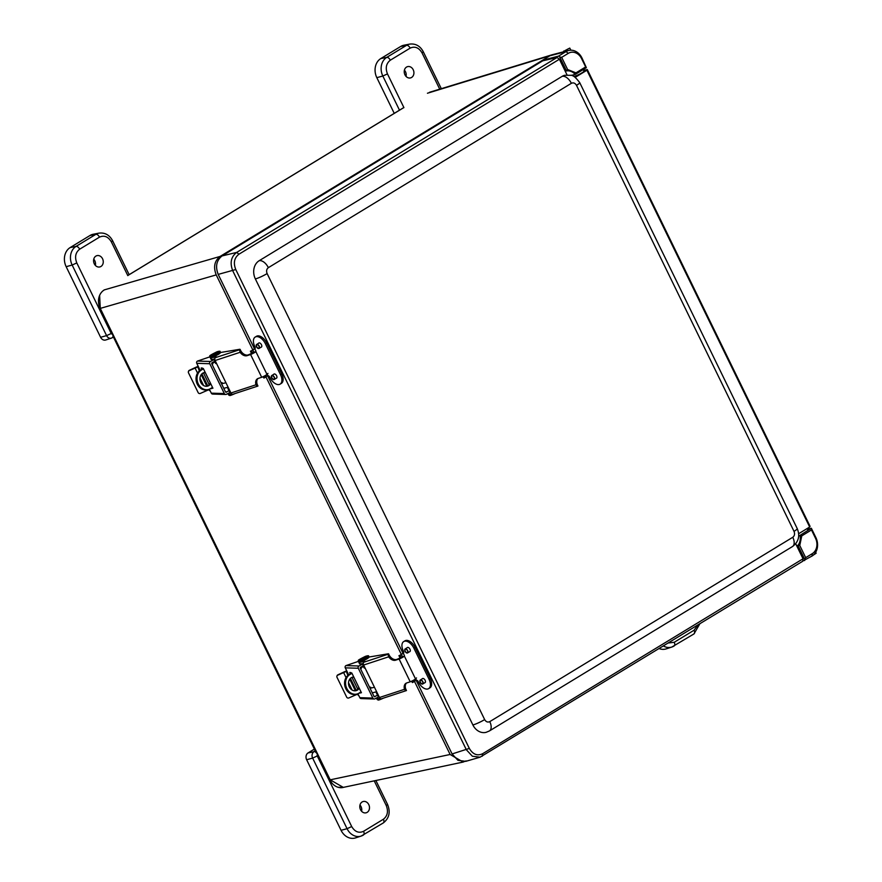 <?xml version="1.0" encoding="UTF-8"?>
<svg xmlns="http://www.w3.org/2000/svg" width="882" height="882" viewBox="0 0 882 882"><rect width="100%" height="100%" fill="white"/><g stroke="black" fill="none" stroke-linecap="round" stroke-linejoin="round"><path stroke-width="1.32" d="M343.296 787.383L330.21 779.831L100.272 308.402L99.622 295.404M429.446 92.312L552.044 54.794L568.559 50.506A13.958 11.455 -104.5 0 1 581.977 57.992L586.343 67.649M337.993 787.251L343.208 787.406L463.138 762.059L450.129 754.485L414.364 681.147M401.145 654.036L265.846 376.647M252.627 349.537L216.222 274.897C213.201 267.014 214.48 260.863 220.081 256.442L549.894 55.775A13.958 11.455 75.5 0 0 549.894 55.775L552.044 54.794M466.104 760.879L463.138 762.059M542.717 60.836L542.452 60.296L558.56 56.117L566.001 51.597A13.958 11.455 -104.5 0 1 568.559 50.506M807.438 529.266L811.341 528.252L815.883 537.579A13.958 11.455 -104.5 0 1 812.035 556.035L802.796 561.029M565.252 71.255L567.622 69.535L561.68 57.352L568.295 53.339A11.631 9.537 -104.5 0 1 581.613 58.664L585.659 66.944L575.935 72.853L567.622 69.535M571.382 75.411L575.218 74.419A11.631 9.537 -104.5 0 0 566.509 70.935L559.706 56.988L558.56 56.117M798.706 535.705L801.771 535.87L811.484 529.961L815.519 538.252A11.631 9.537 -104.5 0 1 812.311 553.631L805.696 557.656L804.726 559.364L797.934 545.418L796.678 545.749M805.696 557.656L799.765 545.484L797.934 545.418A11.631 9.537 -104.5 0 0 800.029 535.363L811.341 528.252M804.593 560.566L804.726 559.364M559.706 56.988L561.68 57.352M811.153 528.594L811.484 529.961M575.935 72.853L575.329 74.375L586.309 67.694M571.371 83.305A9.305 5.171 -121.3 0 0 562.176 76.348A13.781 11.301 -104.5 0 1 564.701 75.279L571.029 75.312C572.65 74.794 575.549 77.23 579.706 82.599A9.305 1.279 154 0 1 576.497 85.345C575.119 83.062 573.41 82.379 571.371 83.305L268.36 267.665C266.562 269.076 266.144 271.05 267.125 273.574L484.659 719.591C486.026 721.873 487.735 722.556 489.775 721.63L792.786 537.27C794.583 535.859 795.002 533.886 794.021 531.361L576.497 85.345M489.775 721.63A9.305 5.171 58.7 0 1 489.455 730.924L486.136 732.325A13.781 11.301 -104.5 0 1 472.884 724.949A9.305 1.279 -26 0 0 484.659 719.591M267.125 273.574A9.305 1.279 154 0 1 255.361 278.933L472.884 724.949M255.361 278.933A13.781 11.301 -104.5 0 1 259.165 260.719A9.305 5.171 58.7 0 1 268.36 267.665M562.176 76.348L259.165 260.719M798.662 533.709L809.676 527.006L586.894 70.24L575.273 77.318M567.038 74.904L559.397 59.237L238.967 254.192C234.259 257.853 233.19 262.968 235.77 269.539L469.334 748.421C472.884 754.408 477.305 756.172 482.608 753.735L803.039 558.78L795.696 543.742M809.676 527.006L810.062 526.322L587.291 69.557L586.894 70.24M583.663 70.472L587.291 69.557M559.397 59.237L557.082 57.473L542.75 60.814L222.055 255.934C216.465 260.366 215.175 266.518 218.196 274.39L254.424 348.666M416.172 680.298L452.091 753.945L457.923 760.317L465.784 761.342L480.062 757.186L802.774 561.217L803.039 558.78M267.654 375.798L402.942 653.176M557.082 57.473L236.652 252.428C231.007 256.816 229.717 262.968 232.804 270.895L466.369 749.777L472.355 756.227L480.062 757.186M813.248 555.164L816.159 553.223L815.685 552.264M564.326 51.024L569.783 48.08L564.326 51.024M565.23 50.483L568.647 48.631L565.23 50.483M573.884 76.447A6.053 0.827 -26 0 0 581.888 72.886A6.053 0.827 -26 0 0 583.972 71.1L583.222 69.568M361.388 667.994L360.297 668.269M363.417 666.318L361.201 667.343L363.627 666.737M374.464 687.265L371.278 688.004A1.114 0.606 58.9 0 0 370.186 687.166L369.591 687.31M361.047 691.918L358.908 693.208A10.463 8.699 76 0 1 356.89 694.046A10.463 8.699 76 0 1 346.306 687.254A10.463 8.699 76 0 1 349.823 674.587L351.962 673.297M353.936 677.343A6.979 5.81 76 0 0 352.183 677.277M355.545 690.76A6.979 5.81 76 0 0 358.798 687.321M356.89 694.046L355.887 694.299A10.463 8.699 -104 0 1 345.303 687.497A10.463 8.699 -104 0 1 348.82 674.829L351.83 673.021L349.757 672.47L350.308 673.925M360.506 668.688L361.267 668.435M361.201 667.343L361.223 667.398A1.114 0.606 58.9 0 1 361.102 668.534M378.003 694.531A5.81 0.794 154 0 1 377.165 694.509L376.36 692.855A5.81 0.794 154 0 1 376.857 692.172M359.25 688.236A6.979 5.81 -104 0 1 356.052 690.672A6.979 5.81 -104 0 1 348.732 685.303A6.979 5.81 -104 0 1 352.668 677.122A6.979 5.81 -104 0 1 353.759 676.979M363.869 665.712A5.81 0.794 -26 0 0 363.428 666.34A5.81 0.794 -26 0 0 364.266 666.362M377.198 692.877A5.81 0.794 154 0 1 376.36 692.855M363.428 666.34L364.233 667.994A5.81 0.794 -26 0 0 365.071 668.016M359.536 692.822L361.444 692.745L351.83 673.032M351.984 677.354L357.75 689.173M348.71 674.895L345.281 667.85L358.29 668.247L372.832 698.081L359.823 697.673L357.894 693.715M356.284 690.419L350.419 678.379M358.29 668.247A1.676 1.61 -88.2 0 1 358.985 665.998L345.976 665.59A1.676 1.61 91.8 0 0 345.281 667.85M346.273 669.89L346.417 671.423M346.328 671.478L347.905 675.48M356.956 694.024L358.831 695.633M359.823 697.673A1.676 1.61 91.8 0 0 361.201 698.588L374.211 698.996A1.676 1.61 -88.2 0 1 372.832 698.081M374.288 696.659L377.717 695.27L378.521 696.923L374.993 698.809A1.676 1.61 -88.2 0 1 374.211 698.996M358.985 665.998L362.524 664.113L363.329 665.767A5.81 0.794 -26 0 0 363.935 665.689M375.059 696.681A0.838 0.805 -88.2 0 1 373.979 696.317L360.319 668.313A0.838 0.805 -88.2 0 1 360.672 667.189L363.329 665.767M345.976 665.59L358.599 661.302M362.524 664.113A5.81 0.794 -26 0 0 363.318 663.992M357.1 694.332L348.908 697.916A1.676 1.643 -163.6 0 1 346.67 697.133L337.023 677.343A1.676 1.643 -163.6 0 1 337.806 675.149L345.998 671.555M379.139 696.846A5.81 0.794 154 0 1 378.521 696.923M377.717 695.27A5.81 0.794 -26 0 0 378.323 695.192M376.647 691.742L372.281 692.833M346.56 670.959A5.215 0.717 -26 0 0 343.649 672.139L337.894 674.818A1.676 1.643 16.4 0 0 337.023 675.844L336.924 676.174M379.458 697.519L363.616 665.039L388.664 656.825A6.957 4.873 -123.8 0 0 395.632 660.177L399.105 659.03L410.218 681.808L406.734 682.944A6.957 4.873 -123.8 0 0 405.885 683.352A6.957 4.873 -123.8 0 0 404.507 689.305L379.458 697.519A2.238 1.566 -108.1 0 0 381.487 698.753L406.415 690.573A2.238 1.566 -108.1 0 1 406.415 690.573A2.238 1.566 -108.1 0 1 405.4 690.452L404.507 689.305M389.425 655.547A4.465 0.617 -26 0 0 389.414 655.535L388.609 653.882A4.465 0.617 -26 0 1 388.532 654.113L388.697 654.157A2.238 1.566 -108.1 0 0 388.245 655.293L389.006 654.786A6.957 4.873 -123.8 0 0 396.735 659.438L395.632 660.177M388.532 654.113L363.979 662.162A2.238 1.566 71.9 0 0 363.616 665.039M388.664 656.825L388.245 655.293M363.979 662.162L365.06 661.434L359.415 662.316A5.81 0.794 -26 0 1 358.82 662.25A5.81 0.794 -26 0 1 359.018 661.842M406.481 683.043A6.957 4.873 -123.8 0 0 406.15 689.944L406.459 690.562M410.218 681.808A4.245 0.584 -26 0 0 415.51 678.908L416.502 677.938M415.51 678.908L404.397 656.142A4.245 0.584 154 0 1 399.105 659.03M404.397 656.142L396.735 659.438M388.609 653.882A4.465 0.617 -26 0 0 388.124 653.827L368.808 657.057M389.006 654.786L388.697 654.157M405.808 689.14L406.393 690.341A4.465 0.617 154 0 1 406.393 690.43M380.054 698.323L377.187 698.776A5.81 0.794 154 0 1 376.592 698.698L376.305 698.103M363.307 663.496L360.22 663.97L359.415 662.316M358.82 662.25L359.624 663.903A5.81 0.794 -26 0 0 360.22 663.97M367.893 657.52C371.113 657.487 356.901 663.926 359.944 661.401M212.871 363.472L211.779 363.748A0.838 0.805 -88.2 0 1 212.154 362.667L214.8 361.256A5.81 0.794 -26 0 0 215.417 361.179M214.899 361.796L212.672 362.822L215.098 362.215M225.935 382.755L222.749 383.494A1.114 0.606 58.9 0 0 221.669 382.645L221.062 382.799M212.518 387.396L210.379 388.686A10.463 8.699 76 0 1 208.373 389.524A10.463 8.699 76 0 1 197.777 382.733A10.463 8.699 76 0 1 201.294 370.065L203.433 368.775M205.418 372.832A6.979 5.81 76 0 0 203.654 372.755M207.016 386.25A6.979 5.81 76 0 0 210.28 382.799M208.373 389.524L207.369 389.778A10.463 8.699 -104 0 1 196.774 382.986A10.463 8.699 -104 0 1 200.291 370.319L203.301 368.5L201.217 367.959L201.791 369.415M211.978 364.167L212.749 363.913M212.672 362.822L212.694 362.877A1.114 0.606 58.9 0 1 212.584 364.023M229.485 390.02A5.81 0.794 154 0 1 228.647 389.987L227.832 388.334A5.81 0.794 154 0 1 228.328 387.661M210.721 383.714A6.979 5.81 -104 0 1 207.524 386.151A6.979 5.81 -104 0 1 200.203 380.781A6.979 5.81 -104 0 1 204.15 372.601A6.979 5.81 -104 0 1 205.23 372.458M215.34 361.19A5.81 0.794 -26 0 0 214.899 361.818A5.81 0.794 -26 0 0 215.737 361.841M228.67 388.356A5.81 0.794 154 0 1 227.832 388.334M214.899 361.818L215.715 363.472A5.81 0.794 -26 0 0 216.553 363.505M211.019 388.312L212.926 388.234L203.301 368.511M203.455 372.832L209.221 384.662M200.192 370.374L196.752 363.329L209.762 363.737L224.315 393.559L211.305 393.163L209.365 389.194M207.766 385.897L201.89 373.869M209.762 363.737A1.676 1.61 -88.2 0 1 210.467 361.477L197.458 361.08A1.676 1.61 91.8 0 0 196.752 363.329M197.744 365.368L197.888 366.901M197.811 366.967L199.387 370.958M208.439 389.513L210.302 391.123M211.305 393.163A1.676 1.61 91.8 0 0 212.683 394.067L225.693 394.475A1.676 1.61 -88.2 0 1 224.315 393.559M225.759 392.137L229.188 390.748L230.004 392.413L226.465 394.287A1.676 1.61 -88.2 0 1 225.693 394.475M210.467 361.477L213.995 359.591L214.8 361.256M226.531 392.17A0.838 0.805 -88.2 0 1 225.461 391.806L211.801 363.792M197.458 361.08L210.081 356.78M213.995 359.591A5.81 0.794 -26 0 0 214.789 359.47M208.582 389.811L200.379 393.405A1.676 1.643 -163.6 0 1 198.152 392.611L188.494 372.832A1.676 1.643 -163.6 0 1 189.277 370.638L197.48 367.044M230.61 392.325A5.81 0.794 154 0 1 230.004 392.413M229.188 390.748A5.81 0.794 -26 0 0 229.805 390.671M228.118 387.22L223.752 388.312M198.042 366.438A5.215 0.717 -26 0 0 195.131 367.618L189.376 370.308A1.676 1.643 16.4 0 0 188.494 371.322L188.395 371.653M230.941 392.997L215.098 360.517L240.136 352.304A6.957 4.873 -123.8 0 0 247.114 355.655L250.587 354.52L261.689 377.287L258.217 378.422A6.957 4.873 -123.8 0 0 257.368 378.841A6.957 4.873 -123.8 0 0 255.978 384.784L230.941 392.997A2.238 1.566 -108.1 0 0 232.958 394.232L257.897 386.062A2.238 1.566 -108.1 0 1 256.871 385.93L255.978 384.784M240.896 351.036A4.465 0.617 -26 0 0 240.896 351.025L240.08 349.36A4.465 0.617 -26 0 1 240.003 349.592L240.18 349.647A2.238 1.566 -108.1 0 0 239.717 350.771L240.477 350.264A6.957 4.873 -123.8 0 0 248.217 354.917L247.114 355.655M240.003 349.592L215.451 357.64A2.238 1.566 71.9 0 0 215.098 360.517M240.136 352.304L239.717 350.771M215.451 357.64L216.531 356.912L210.886 357.794A5.81 0.794 -26 0 1 210.291 357.728A5.81 0.794 -26 0 1 210.489 357.32M257.952 378.521A6.957 4.873 -123.8 0 0 257.632 385.423L257.93 386.04A2.238 1.566 -108.1 0 1 257.897 386.062M261.689 377.287A4.245 0.584 -26 0 0 266.981 374.387L267.985 373.417M266.981 374.387L255.879 351.62A4.245 0.584 154 0 1 250.587 354.52M255.879 351.62L248.217 354.917M240.08 349.36A4.465 0.617 -26 0 0 239.595 349.316L220.291 352.535M240.477 350.264L240.18 349.647M257.279 384.629L257.864 385.82A4.465 0.617 154 0 1 257.864 385.908M231.525 393.813L228.67 394.254A5.81 0.794 154 0 1 228.074 394.188L227.788 393.593M214.789 358.974L211.691 359.459L210.886 357.794M210.291 357.728L211.096 359.382A5.81 0.794 -26 0 0 211.691 359.459M219.375 352.998C222.595 352.965 208.384 359.415 211.415 356.879M422.213 678.842A2.414 1.367 58.5 0 1 422.478 678.567A2.414 1.367 58.5 0 1 422.698 678.478A2.414 1.367 58.5 0 1 425.014 680.088A2.414 1.367 58.5 0 1 425.014 682.701A2.414 1.367 58.5 0 1 424.639 682.811M407.065 647.785A2.414 1.367 58.5 0 1 407.341 647.52A2.414 1.367 58.5 0 1 407.55 647.421A2.414 1.367 58.5 0 1 409.876 649.042A2.414 1.367 58.5 0 1 409.865 651.644A2.414 1.367 58.5 0 1 409.491 651.754M414.209 681.235L416.458 680.231A2.051 1.169 58.5 0 1 418.333 681.775L418.454 682.04A9.382 5.325 -121.5 0 0 428.641 688.633A9.382 5.325 -121.5 0 0 429.038 679.228L413.89 648.171A9.382 5.325 -121.5 0 0 403.702 641.578A9.382 5.325 -121.5 0 0 403.306 650.982L403.438 651.247A2.051 1.169 58.5 0 1 403.35 653.297A2.051 1.169 58.5 0 1 403.328 653.319L403.504 653.176M428.641 688.633L429.876 687.883A9.382 5.325 -121.5 0 0 430.273 678.478L415.124 647.421A9.382 5.325 -121.5 0 0 404.937 640.828L403.702 641.578M403.669 652.878L399.337 655.668A2.051 0.871 60.3 0 1 401.145 657.333L402.523 656.55A2.051 0.871 60.3 0 0 400.726 654.874L403.151 653.386M400.527 658.115L399.337 655.668L400.726 654.874M413.945 679.989A2.051 0.871 60.3 0 1 413.967 681.709A2.051 0.871 60.3 0 1 413.834 681.764L412.688 682.414M411.442 681.279L412.456 682.547L411.751 681.136M412.555 680.739A2.051 0.871 60.3 0 1 412.589 682.503A2.051 0.871 60.3 0 1 412.456 682.547M406.657 649.306A2.326 1.323 58.5 0 1 407.925 651.302A2.326 1.323 58.5 0 1 407.572 652.934A2.326 1.323 58.5 0 1 405.235 651.644A2.326 1.323 58.5 0 1 405.147 648.965A2.326 1.323 58.5 0 1 406.657 649.306M406.106 652.327A1.929 1.103 -121.5 0 0 407.363 652.603A1.929 1.103 -121.5 0 0 407.297 650.376A1.929 1.103 -121.5 0 0 405.345 649.306A1.929 1.103 -121.5 0 0 405.047 650.662A1.929 1.103 -121.5 0 0 406.106 652.327M420.008 680.309A2.326 1.323 58.5 0 1 420.284 680.022A2.326 1.323 58.5 0 1 422.632 681.323A2.326 1.323 58.5 0 1 422.721 683.991A2.326 1.323 58.5 0 1 420.571 682.988A2.326 1.323 58.5 0 1 420.008 680.309M422.743 683.418A1.929 1.103 -121.5 0 0 422.28 681.191A1.929 1.103 -121.5 0 0 420.493 680.353A1.929 1.103 -121.5 0 0 420.571 682.58A1.929 1.103 -121.5 0 0 422.511 683.66A1.929 1.103 -121.5 0 0 422.743 683.418M273.696 374.343A2.414 1.367 58.5 0 1 273.971 374.067A2.414 1.367 58.5 0 1 274.181 373.979A2.414 1.367 58.5 0 1 276.507 375.589A2.414 1.367 58.5 0 1 276.496 378.191A2.414 1.367 58.5 0 1 276.132 378.312M258.547 343.285A2.414 1.367 58.5 0 1 258.823 343.01A2.414 1.367 58.5 0 1 259.032 342.922A2.414 1.367 58.5 0 1 261.359 344.531A2.414 1.367 58.5 0 1 261.348 347.144A2.414 1.367 58.5 0 1 260.984 347.254M265.691 376.735L267.941 375.732A2.051 1.169 58.5 0 1 269.815 377.276L269.936 377.54A9.382 5.325 -121.5 0 0 280.134 384.133A9.382 5.325 -121.5 0 0 280.52 374.729L265.372 343.671A9.382 5.325 -121.5 0 0 255.185 337.078A9.382 5.325 -121.5 0 0 254.788 346.483L254.92 346.747A2.051 1.169 58.5 0 1 254.832 348.798A2.051 1.169 58.5 0 1 254.81 348.809L254.986 348.677M280.134 384.133L281.369 383.372A9.382 5.325 -121.5 0 0 281.755 373.968L266.607 342.911A9.382 5.325 -121.5 0 0 256.419 336.318L255.185 337.078M255.152 348.379L250.819 351.168A2.051 0.871 60.3 0 1 252.627 352.833L254.005 352.05A2.051 0.871 60.3 0 0 252.208 350.375L254.633 348.886M252.009 353.594L250.819 351.168L252.208 350.375M265.427 375.467A2.051 0.871 60.3 0 1 265.449 377.209A2.051 0.871 60.3 0 1 265.328 377.253L264.17 377.915M262.924 376.757L263.939 378.047L263.233 376.614M264.027 376.228A2.051 0.871 60.3 0 1 264.071 378.003A2.051 0.871 60.3 0 1 263.939 378.047M258.139 344.807A2.326 1.323 58.5 0 1 259.418 346.802A2.326 1.323 58.5 0 1 259.054 348.434A2.326 1.323 58.5 0 1 256.717 347.144A2.326 1.323 58.5 0 1 256.629 344.465A2.326 1.323 58.5 0 1 258.139 344.807M257.599 347.817A1.929 1.103 -121.5 0 0 258.856 348.103A1.929 1.103 -121.5 0 0 258.779 345.876A1.929 1.103 -121.5 0 0 256.827 344.796A1.929 1.103 -121.5 0 0 256.541 346.163A1.929 1.103 -121.5 0 0 257.599 347.817M271.502 375.809A2.326 1.323 58.5 0 1 271.777 375.523A2.326 1.323 58.5 0 1 274.115 376.812A2.326 1.323 58.5 0 1 274.203 379.492A2.326 1.323 58.5 0 1 272.053 378.477A2.326 1.323 58.5 0 1 271.502 375.809M274.225 378.918A1.929 1.103 -121.5 0 0 273.762 376.691A1.929 1.103 -121.5 0 0 271.976 375.853A1.929 1.103 -121.5 0 0 272.053 378.08A1.929 1.103 -121.5 0 0 274.004 379.161A1.929 1.103 -121.5 0 0 274.225 378.918M361.587 811.253A5.821 4.774 75.5 0 0 359.977 805.057M374.233 780.846L386.261 805.531C388.51 811.374 387.551 815.949 383.405 819.235L363.56 831.307A3.726 2.073 -121.3 0 1 363.439 835.022A3.726 2.073 -121.3 0 1 363.197 835.133A14.09 11.554 -104.5 0 1 361.168 836.07L355.523 837.9A14.443 11.852 -104.5 0 1 341.069 830.326L306.638 759.733A5.138 4.212 -104.5 0 1 308.061 752.93L314.378 749.083M360.506 809.676A5.821 4.774 -104.5 0 1 363.186 801.518A5.821 4.774 -104.5 0 1 369.271 805.961A5.821 4.774 -104.5 0 1 366.107 812.796A5.821 4.774 -104.5 0 1 360.506 809.676M314.731 751.42A4.818 3.947 75.5 0 0 314.433 751.464A4.818 3.947 75.5 0 0 313.353 751.883L315.205 750.758M363.56 831.307C358.842 833.424 354.884 831.836 351.697 826.555L317.266 755.962A1.058 0.871 -104.5 0 1 317.564 754.562A3.726 2.073 58.7 0 0 315.977 752.5L314.808 751.398L315.513 751.398M317.564 754.562L329.934 779.931A13.958 11.455 75.5 0 0 343.352 787.406A13.958 11.455 75.5 0 0 343.826 787.273M314.775 751.508L314.808 751.398A4.774 3.925 -104.5 0 0 312.636 758.09L306.638 759.733M406.018 76.37A5.821 4.774 75.5 0 0 405.488 71.751A5.821 4.774 75.5 0 0 404.408 70.174M394.243 113.37L376.823 77.66A14.443 11.852 -104.5 0 1 380.815 58.554L400.66 46.492A14.443 11.852 -104.5 0 1 403.879 45.236L409.7 44.1A14.09 11.554 -104.5 0 0 406.558 45.324A3.726 2.073 58.7 0 1 410.163 48.124C414.893 46.007 418.84 47.584 422.026 52.865L439.721 89.159M413.217 69.755A5.821 4.774 -104.5 0 1 410.538 77.903A5.821 4.774 -104.5 0 1 404.452 73.471A5.821 4.774 -104.5 0 1 407.616 66.624A5.821 4.774 -104.5 0 1 413.217 69.755M400.351 109.655L401.817 108.762M697.772 625.106L694.068 630.222L674.234 642.283A3.726 2.073 -121.3 0 1 674.102 645.999A3.726 2.073 -121.3 0 1 673.859 646.109A14.09 11.554 -104.5 0 1 671.83 647.046L666.197 648.876A14.443 11.852 -104.5 0 1 659.185 648.579M95.344 265.383A5.821 4.774 75.5 0 0 94.815 260.774A5.821 4.774 75.5 0 0 93.746 259.187M104.054 290.09A13.958 11.455 75.5 0 0 100.195 308.546L112.433 333.991A3.726 2.073 58.7 0 1 112.312 337.707A3.726 2.073 58.7 0 1 112.058 337.828A4.774 3.925 -104.5 0 1 111.375 338.137L105.741 339.978A5.138 4.212 -104.5 0 1 100.592 337.277L66.161 266.684A14.443 11.852 -104.5 0 1 70.152 247.577L89.986 235.505A14.443 11.852 -104.5 0 1 93.216 234.248L99.038 233.124A14.09 11.554 -104.5 0 0 95.884 234.336A3.726 2.073 58.7 0 1 99.49 237.137C104.219 235.02 108.177 236.608 111.364 241.889L127.813 275.625M102.555 258.768A5.821 4.774 -104.5 0 1 99.875 266.926A5.821 4.774 -104.5 0 1 93.79 262.483A5.821 4.774 -104.5 0 1 96.954 255.648A5.821 4.774 -104.5 0 1 102.555 258.768M112.565 333.914L113.238 337.1M329.912 779.886L450.129 754.485M216.222 274.897L100.14 308.435M127.78 275.548L403.879 107.56M220.081 256.442L104.131 289.935M568.295 53.339L566.001 51.597L549.894 55.775L427.439 93.238M586.254 67.705L575.428 74.286M581.613 58.664L581.977 57.992M815.519 538.252L815.883 537.579M812.311 553.631L812.035 556.035M799.765 545.484L801.771 535.87M794.021 531.361A9.305 1.279 -26 0 0 797.24 528.616L579.706 82.599M797.24 528.616C800.194 535.914 798.607 541.89 792.477 546.553A9.305 5.171 -121.3 0 0 792.786 537.27M482.608 753.735L482.344 756.172M469.334 748.421L452.091 753.945M235.77 269.539L218.196 274.39M238.967 254.192L236.652 252.428L222.055 255.934M348.82 674.829L349.823 674.587M359.867 693.186L361.289 692.425M349.845 672.966L350.716 672.503M349.724 679.195L355.38 690.782M354.663 695.237L354.31 694.509M352.127 690.044L348.511 682.624M346.064 677.608L343.561 672.47M406.15 689.944L405.4 690.452M377.187 698.776L376.757 697.871M380.693 698.72A5.59 0.772 -26 0 1 377.287 699.602L377.121 699.272A5.59 0.772 -26 0 0 380.263 698.5M358.687 661.489C358.555 662.261 359.999 662.073 363.02 660.905C372.006 656.241 367.805 657.575 368.731 656.583A5.59 0.772 154 0 1 364.046 659.725A5.59 0.772 154 0 1 358.698 661.489L358.533 661.147C360.032 659.957 353.947 661.996 365.523 656.307C368.003 655.591 369.029 655.58 368.566 656.252A5.59 0.772 154 0 1 363.891 659.394A5.59 0.772 154 0 1 358.533 661.147M378.532 699.514C377.694 700.495 379.414 699.999 383.659 698.037M365.468 656.34C374.53 653.452 355.358 662.933 359.481 659.449L365.468 656.34M200.291 370.319L201.294 370.065M211.338 388.675L212.771 387.915M201.316 368.444L202.187 367.981M201.195 374.674L206.851 386.272M206.134 390.715L205.782 389.987M203.61 385.522L199.982 378.102M197.535 373.086L195.032 367.948M257.632 385.423L256.871 385.93M228.67 394.254L228.229 393.35M232.164 394.21A5.59 0.772 -26 0 1 228.758 395.081L228.592 394.75A5.59 0.772 -26 0 0 231.745 393.978M210.17 356.967C210.037 357.739 211.471 357.552 214.491 356.394C223.488 351.72 219.276 353.054 220.202 352.072A5.59 0.772 154 0 1 215.528 355.203A5.59 0.772 154 0 1 210.17 356.967L210.004 356.637C211.515 355.435 205.418 357.486 217.005 351.786C219.486 351.08 220.5 351.058 220.048 351.742A5.59 0.772 154 0 1 215.362 354.873A5.59 0.772 154 0 1 210.004 356.637M230.004 394.993C229.177 395.974 230.886 395.478 235.141 393.515M216.939 351.819C226.013 348.93 206.84 358.423 210.963 354.928L216.939 351.819M403.328 653.319L404.43 655.58M415.709 678.71L416.458 680.231M413.89 648.171L415.124 647.421M429.038 679.228L430.273 678.478M254.81 348.809L255.901 351.058M267.191 374.188L267.941 375.732M265.372 343.671L266.607 342.911M280.52 374.729L281.755 373.968M383.031 823.06A3.726 2.073 -121.3 0 0 383.273 822.95L361.168 836.07A14.09 11.554 -104.5 0 1 347.067 828.683L341.069 830.326M308.061 752.93L313.353 751.883M351.697 826.555L347.067 828.683L312.636 758.09L317.266 755.962M386.261 805.531L387.551 804.428C390.66 812.124 389.238 818.298 383.273 822.95A3.726 2.073 -121.3 0 0 383.405 819.235M400.66 46.492L406.558 45.324L386.724 57.396A3.726 2.073 58.7 0 1 390.329 60.185L410.163 48.124M380.815 58.554L386.724 57.396A14.09 11.554 -104.5 0 0 382.832 76.017L387.463 73.901C385.214 68.046 386.173 63.482 390.329 60.185M376.823 77.66L382.832 76.017L399.491 110.184M403.923 107.637L387.463 73.901M422.026 52.865L423.305 51.773C420.207 45.974 415.665 43.416 409.7 44.1M693.693 634.048A3.726 2.073 -121.3 0 0 693.947 633.938L671.83 647.046A14.09 11.554 -104.5 0 1 663.44 645.988M674.234 642.283L668.38 642.989M699.801 623.872L693.947 633.938A3.726 2.073 -121.3 0 0 694.068 630.222M89.986 235.505L95.884 234.336L76.05 246.409A3.726 2.073 58.7 0 1 79.656 249.209L99.49 237.137M70.152 247.577L76.05 246.409A14.09 11.554 -104.5 0 0 72.159 265.041L76.789 262.913C74.551 257.07 75.499 252.495 79.656 249.209M66.161 266.684L72.159 265.041L106.59 335.634L111.231 333.506L76.789 262.913M100.592 337.277L106.59 335.634A4.774 3.925 -104.5 0 0 111.375 338.137L113.293 337.111M112.433 333.991A1.058 0.871 -104.5 0 1 111.231 333.506M111.364 241.889L112.642 240.786C109.533 234.998 105.002 232.44 99.038 233.124M316.109 752.611L113.216 336.615M127.758 275.504L403.857 107.516M792.477 546.553L489.455 730.924M570.819 50.208L569.783 48.08M564.017 51.718L563.686 51.046M807.096 528.572L807.802 530.016M572.881 75.951L572.473 75.124M377.287 699.602L378.4 700.087L383.703 698.026M228.758 395.081L229.882 395.566L235.185 393.504M400.219 658.248L398.94 655.635M412.589 682.503L413.967 681.709M407.705 647.399L405.147 648.965M410.13 651.368L407.572 652.934M422.853 678.456L420.284 680.022M425.278 682.425L422.721 683.991M251.69 353.737L250.422 351.135M264.071 378.003L265.449 377.209M259.187 342.9L256.629 344.465M261.623 346.869L259.054 348.434M274.335 373.957L271.777 375.523M276.761 377.926L274.203 379.492M387.551 804.428L375.875 780.504M441.309 88.674L423.305 51.773M129.158 274.655L112.642 240.786"/></g></svg>
